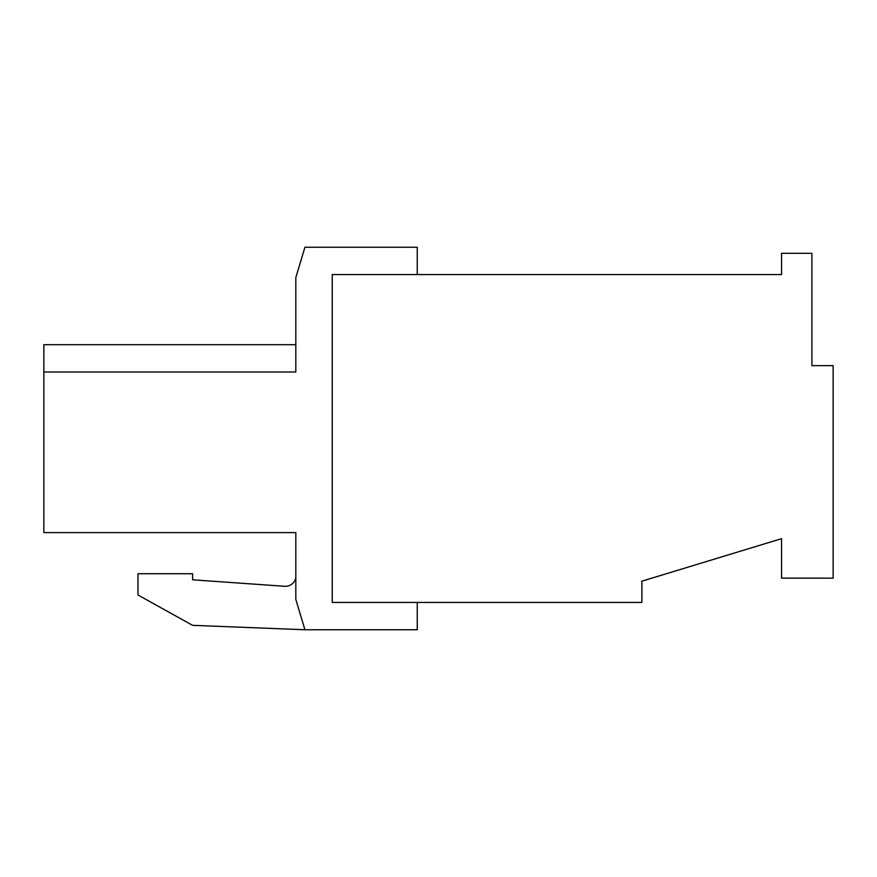 <?xml version="1.0" encoding="UTF-8"?>
<svg xmlns="http://www.w3.org/2000/svg" width="877" height="877" viewBox="0 0 877 877"><rect width="100%" height="100%" fill="white"/><g stroke="black" fill="none" stroke-linecap="round" stroke-linejoin="round"><path stroke-width="1.32" d="M295.823 577.636A10.623 10.623 0 0 1 284.63 586.285L192.6 579.796L192.6 573.733L137.963 573.733L137.963 594.979L192.6 625.334L304.922 629.752L417.255 629.752L417.255 602.433L332.251 602.433L332.251 274.567L781.539 274.567L781.539 253.321L811.905 253.321L811.905 365.643L833.15 365.643L833.15 578.14L781.539 578.14L781.539 538.675L641.898 581.177L641.898 602.433L332.251 602.433L332.251 274.567L417.255 274.567L417.255 247.248L304.922 247.248L295.823 277.603L295.823 372.012L43.85 372.012L43.85 344.694L295.823 344.694M304.922 629.752L295.823 599.397L295.823 532.613L43.85 532.613L43.85 372.012"/></g></svg>
